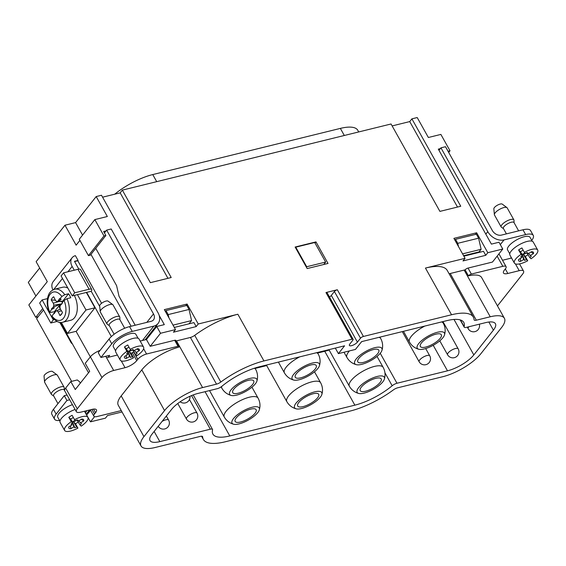 <?xml version="1.0" encoding="UTF-8"?>
<svg xmlns="http://www.w3.org/2000/svg" width="566" height="566" viewBox="0 0 566 566"><rect width="100%" height="100%" fill="white"/><g stroke="black" fill="none" stroke-linecap="round" stroke-linejoin="round"><path stroke-width="0.85" d="M449.057 273.668A4.853 1.634 150.8 0 0 450.225 273.505L464.148 270.081L490.248 316.776A31.569 10.641 150.8 0 1 504.412 318.311A31.569 10.641 150.8 0 1 501.49 327.643L480.881 353.693A31.569 10.641 150.8 0 1 442.853 376.687L397.665 387.809A4.853 1.634 -29.2 0 0 393.349 389.924A48.563 16.372 150.8 0 1 350.227 411.029L225.155 441.813A48.563 16.372 150.8 0 1 203.364 439.457A48.563 16.372 150.8 0 1 202.635 436.867A4.853 1.634 -29.2 0 0 202.564 436.605A4.853 1.634 -29.2 0 0 200.385 436.372L155.19 447.494A31.569 10.641 150.8 0 1 141.026 445.958A31.569 10.641 150.8 0 1 143.948 436.627L164.557 410.576A31.569 10.641 150.8 0 1 202.586 387.583L216.509 384.151A4.853 1.634 -29.2 0 0 220.818 382.043A48.563 16.372 150.8 0 1 263.947 360.938L352.059 339.253L325.966 292.551L337.336 289.757A2.427 0.821 150.8 0 0 334.407 291.525L331.315 295.431A4.853 1.634 -29.2 0 1 329.504 297.058M94.557 416.675L90.475 421.84L105.446 418.154L107.505 415.55L122.037 411.97M90.475 421.84L86.683 415.055L90.51 410.216M431.95 335.539A12.02 4.054 -29.2 0 1 441.324 334.747A12.02 4.054 -29.2 0 1 432.813 344.149A12.02 4.054 -29.2 0 1 420.34 346.477A12.02 4.054 -29.2 0 1 431.95 335.539M432.283 334.046A15.558 5.243 -29.2 0 1 444.501 334.959A15.558 5.243 -29.2 0 1 433.393 345.189A15.558 5.243 -29.2 0 1 418.861 349.286A15.558 5.243 -29.2 0 1 419.25 342.939A15.558 5.243 -29.2 0 1 432.283 334.046M369.414 350.934A12.02 4.054 -29.2 0 1 378.788 350.142A12.02 4.054 -29.2 0 1 370.277 359.544A12.02 4.054 -29.2 0 1 357.804 361.872A12.02 4.054 -29.2 0 1 369.414 350.934M369.747 349.441A15.558 5.243 -29.2 0 1 381.965 350.354A15.558 5.243 -29.2 0 1 370.857 360.584A15.558 5.243 -29.2 0 1 356.325 364.681A15.558 5.243 -29.2 0 1 356.714 358.328A15.558 5.243 -29.2 0 1 369.747 349.441M371.841 379.708A12.02 4.054 -29.2 0 1 381.215 378.916A12.02 4.054 -29.2 0 1 372.697 388.311A12.02 4.054 -29.2 0 1 360.231 390.639A12.02 4.054 -29.2 0 1 371.841 379.708M372.166 378.215A15.558 5.243 -29.2 0 1 384.385 379.128A15.558 5.243 -29.2 0 1 373.277 389.351A15.558 5.243 -29.2 0 1 358.745 393.455A15.558 5.243 -29.2 0 1 359.134 387.102A15.558 5.243 -29.2 0 1 372.166 378.215M313.281 393.724A12.02 4.054 -29.2 0 1 318.679 394.304A12.02 4.054 -29.2 0 1 310.161 403.707A12.02 4.054 -29.2 0 1 297.695 406.034A12.02 4.054 -29.2 0 1 301.897 399.49A12.02 4.054 -29.2 0 1 313.281 393.724M314.788 391.828A15.558 5.243 -29.2 0 1 321.849 394.516A15.558 5.243 -29.2 0 1 310.741 404.747A15.558 5.243 -29.2 0 1 296.209 408.843A15.558 5.243 -29.2 0 1 298.289 400.778A15.558 5.243 -29.2 0 1 314.788 391.828M246.769 410.492A12.02 4.054 -29.2 0 1 256.143 409.699A12.02 4.054 -29.2 0 1 247.625 419.102A12.02 4.054 -29.2 0 1 235.159 421.422A12.02 4.054 -29.2 0 1 246.769 410.492M247.094 408.999A15.558 5.243 -29.2 0 1 259.313 409.911A15.558 5.243 -29.2 0 1 248.205 420.142A15.558 5.243 -29.2 0 1 233.673 424.238A15.558 5.243 -29.2 0 1 234.062 417.885A15.558 5.243 -29.2 0 1 247.094 408.999M306.878 366.322A12.02 4.054 -29.2 0 1 316.252 365.53A12.02 4.054 -29.2 0 1 307.741 374.933A12.02 4.054 -29.2 0 1 295.268 377.26A12.02 4.054 -29.2 0 1 306.878 366.322M307.211 364.829A15.558 5.243 -29.2 0 1 319.429 365.742A15.558 5.243 -29.2 0 1 308.321 375.973A15.558 5.243 -29.2 0 1 293.789 380.076A15.558 5.243 -29.2 0 1 294.179 373.723A15.558 5.243 -29.2 0 1 307.211 364.829M244.342 381.717A12.02 4.054 -29.2 0 1 253.717 380.925A12.02 4.054 -29.2 0 1 245.205 390.328A12.02 4.054 -29.2 0 1 232.732 392.655A12.02 4.054 -29.2 0 1 244.342 381.717M244.675 380.225A15.558 5.243 -29.2 0 1 256.893 381.137A15.558 5.243 -29.2 0 1 245.785 391.368A15.558 5.243 -29.2 0 1 231.253 395.464A15.558 5.243 -29.2 0 1 231.643 389.111A15.558 5.243 -29.2 0 1 244.675 380.225M354.861 405.164L229.789 435.947A37.639 12.685 -29.2 0 1 212.908 434.122A37.639 12.685 -29.2 0 1 212.554 429.969A4.853 1.634 150.8 0 0 212.512 429.438A4.853 1.634 150.8 0 0 210.333 429.198L159.831 441.629A21.855 7.365 -29.2 0 1 150.025 440.574A21.855 7.365 -29.2 0 1 152.042 434.108L171.618 409.36A21.855 7.365 -29.2 0 1 197.944 393.441L217.181 388.708A4.853 1.634 150.8 0 0 221.999 386.203A37.639 12.685 -29.2 0 1 259.306 366.803L344.581 345.812L338.404 353.623L355.455 349.427L361.639 341.616L446.914 320.625A37.639 12.685 -29.2 0 1 463.802 322.45A37.639 12.685 -29.2 0 1 464.148 326.603A4.853 1.634 150.8 0 0 464.191 327.134A4.853 1.634 150.8 0 0 466.37 327.374L485.614 322.634A21.855 7.365 -29.2 0 1 495.413 323.695A21.855 7.365 -29.2 0 1 493.396 330.162L473.82 354.91A21.855 7.365 -29.2 0 1 447.494 370.829L396.985 383.26A4.853 1.634 150.8 0 0 392.174 385.764A37.639 12.685 -29.2 0 1 354.861 405.164L324.75 351.281L317.668 353.028M266.678 365.579L255.132 368.416M324.75 351.281A37.639 12.685 150.8 0 0 329.136 350.036M79.912 240.387L76.127 245.17L64.977 225.218L75.589 222.608L96.192 196.558L101.498 195.249L150.351 282.66L171.194 277.524L122.341 190.119L391.056 123.982L439.909 211.387L460.752 206.257L411.899 118.846L417.206 117.544L428.363 137.496L440.872 134.418L450.012 150.782L448.697 152.452M102.58 197.187L120.183 192.857L122.341 190.119M392.139 125.914L409.742 121.584L411.899 118.846M35.913 296.011L28.3 282.384L39.67 268.015M64.977 225.218L36.132 261.683L47.282 281.642L28.838 304.954L35.757 317.328L42.719 308.527M358.717 131.942L357.79 130.279A38.849 13.096 150.8 0 0 340.357 128.397L152.756 174.569A38.849 13.096 150.8 0 0 114.728 194.195M52.921 289.884A10.683 7.797 -141.7 0 1 53.147 281.712L72.108 257.749A10.683 7.797 38.3 0 0 72.144 266.43L74.259 270.208M54.308 319.634L53.289 319.882L50.813 323.009L39.662 303.051L42.132 299.93L47.502 298.607M74.592 261.549L77.804 260.763L101.583 303.305M77.804 260.763L78.066 260.438L75.391 255.648A10.683 7.797 38.3 0 0 72.108 257.749M78.83 269.133L74.464 261.322L78.066 260.438M306.376 267.145L306.694 266.735L295.763 247.179L314.717 242.517L325.648 262.072L306.694 266.735M295.445 247.59L295.763 247.179M323.724 264.499L325.648 262.072M185.747 305.725L187.084 304.034L198.242 323.993L196.176 326.596L193.947 322.606L174.3 327.438M315.977 241.894L328.018 263.445L307.175 268.574L295.127 247.024L315.977 241.894L315.036 243.083M100.111 350.354A9.714 3.276 150.8 0 0 90.383 356.813L85.233 363.33L89.697 371.31L75.271 389.542L70.807 381.562L77.294 379.963L79.502 381.689L80.322 383.154M117.403 355.045L106.542 357.719L105.75 356.29M502.509 260.261L511.572 258.032M465.089 269.855A2.427 0.821 -29.2 0 1 468.018 268.079L492.47 262.058L502.771 249.033L498.979 242.248L491.394 244.116L438.31 149.127L440.306 148.632M497.139 256.15L502.827 266.324A7.287 2.455 -29.2 0 1 506.096 266.678A7.287 2.455 -29.2 0 1 505.417 268.829L504.391 270.131A9.714 3.276 150.8 0 0 503.492 273.003A9.714 3.276 150.8 0 0 507.851 273.477L519.22 270.675A9.714 3.276 -29.2 0 1 523.578 271.149A9.714 3.276 -29.2 0 1 522.68 274.022L497.953 305.279A9.714 3.276 -29.2 0 1 497.45 305.859M60.399 322.422L88.544 372.768M131.107 326.242L90.942 254.375L90.319 255.153L88.43 255.62L103.981 235.951L105.877 235.491L103.649 231.494L106.026 230.914M146.424 338.22L146.849 338.984M95.399 248.736L95.902 248.615M159.195 315.453L164.317 324.622L156.74 326.49L146.431 339.515L140.184 341.05M70.807 381.562L65.656 388.071A9.714 3.276 150.8 0 0 64.757 390.943L76.36 411.701A9.714 3.276 150.8 0 0 80.719 412.168L92.088 409.374A9.714 3.276 -29.2 0 1 96.446 409.841A9.714 3.276 -29.2 0 1 95.548 412.72L94.515 414.022A7.287 2.455 150.8 0 0 93.843 416.173A7.287 2.455 150.8 0 0 97.111 416.526L121.258 410.583M178.877 347.107A2.427 0.821 -29.2 0 0 179.111 346.385A2.427 0.821 -29.2 0 0 178.021 346.265L146.559 354.012A7.287 2.455 150.8 0 0 137.786 359.318L136.753 360.62A9.714 3.276 -29.2 0 1 125.051 367.695L113.681 370.489A9.714 3.276 150.8 0 0 101.979 377.572L77.259 408.829A9.714 3.276 150.8 0 0 76.36 411.701M146.431 339.515L150.223 346.3L174.675 340.279A2.427 0.821 -29.2 0 1 175.764 340.399L179.111 346.385M196.176 326.596L173.437 332.192L175.502 329.589L160.532 333.275L150.223 346.3M160.532 333.275L156.74 326.49M176.09 340.98A31.569 10.641 -29.2 0 1 176.486 340.881L190.409 337.456A4.853 1.634 150.8 0 0 194.718 335.348A48.563 16.372 -29.2 0 1 237.847 314.243L198.242 323.993M141.026 445.958L118.28 405.249A31.569 10.641 -29.2 0 1 121.195 395.917L141.804 369.867A31.569 10.641 -29.2 0 1 178.87 347.114M187.084 304.034L164.345 309.63L175.502 329.589M490.248 316.776L476.324 320.2A4.853 1.634 -29.2 0 1 474.145 319.967A4.853 1.634 -29.2 0 1 474.067 319.712A48.563 16.372 150.8 0 0 473.339 317.123A48.563 16.372 150.8 0 0 451.548 314.76L425.455 268.065A48.563 16.372 -29.2 0 1 447.239 270.421L473.339 317.123M464.148 270.081A31.569 10.641 -29.2 0 1 465.082 269.862M502.771 249.033L487.8 252.719L485.741 255.323L462.995 260.926L465.061 258.315L425.455 268.065M485.741 255.323L483.505 251.332L463.858 256.172M487.8 252.719L476.643 232.768L475.306 234.458M480.258 252.132L479.692 251.113M465.061 258.315L453.904 238.364L476.643 232.768M337.336 289.757L363.429 336.452A2.427 0.821 150.8 0 0 360.507 338.22L357.415 342.126A4.853 1.634 -29.2 0 1 352.958 345.203A4.853 1.634 -29.2 0 1 349.385 345.43A4.853 1.634 -29.2 0 1 349.838 343.994L352.929 340.088A2.427 0.821 150.8 0 0 353.149 339.367L327.056 292.672A2.427 0.821 150.8 0 0 325.966 292.551M353.149 339.367A2.427 0.821 150.8 0 0 352.059 339.253M363.429 336.452L451.548 314.76M338.404 353.623L335.313 348.097M96.192 196.558L107.342 216.509L94.84 219.594L103.981 235.951M445.803 147.28L448.116 151.249L450.012 150.782M502.827 266.324L471.365 274.064A2.427 0.821 150.8 0 0 468.443 275.833L465.096 269.848M506.096 266.678L498.957 253.901A7.287 2.455 150.8 0 0 498.936 253.879M504.412 318.311L481.659 277.595A31.569 10.641 150.8 0 0 468.429 275.847M528.021 254.742A13.358 4.5 -29.2 0 1 525.262 256.377L527.717 260.77L526.472 259.568A8.497 2.865 -29.2 0 1 524.64 260.395L523.713 259.497L520.578 261.393A8.497 2.865 -29.2 0 1 518.491 260.183A8.497 2.865 -29.2 0 1 518.626 259.497L521.753 257.608L520.826 256.716A8.497 2.865 -29.2 0 1 522.305 255.542L521.06 254.339A13.358 4.5 150.8 0 0 514.381 263.07L509.924 255.082A13.358 4.5 -29.2 0 1 514.593 247.816A13.358 4.5 -29.2 0 1 527.25 241.406A13.358 4.5 -29.2 0 1 533.236 242.057L537.7 250.038A13.358 4.5 150.8 0 0 524.371 252.337L525.609 253.54A8.497 2.865 -29.2 0 1 527.448 252.712L528.375 253.603L531.502 251.714A8.497 2.865 -29.2 0 1 533.094 252.026A8.497 2.865 -29.2 0 1 533.462 253.603L530.328 255.499L531.255 256.391A8.497 2.865 -29.2 0 1 529.783 257.565L531.028 258.768A13.358 4.5 150.8 0 0 537.7 250.038M514.381 263.07A13.358 4.5 150.8 0 0 514.664 263.431A13.358 4.5 150.8 0 0 527.717 260.77M521.06 254.339L518.605 249.946A13.358 4.5 -29.2 0 1 521.916 247.943L524.371 252.337M518.605 249.946L520.55 251.82L522.305 255.542M523.154 250.165A5.837 1.967 150.8 0 0 522.121 250.738A5.837 1.967 150.8 0 0 520.55 251.82M526.628 252.5L529.783 257.565M526.472 259.568L523.317 254.502A5.837 1.967 150.8 0 0 525.425 253.356M523.317 254.502L525.262 256.377M524.64 260.395L522.121 254.36A5.575 1.875 150.8 0 0 524.986 252.938M522.121 254.36L521.173 253.158M523.713 259.497L522.255 255.57M522.043 254.997L521.3 252.988M520.31 258.478L520.578 261.393M521.35 256.271L521.753 257.608M533.462 253.603L531.078 251.969M528.609 253.462L530.328 255.499M78.228 422.087A13.358 4.5 -29.2 0 1 75.469 423.729L77.917 428.115L76.672 426.913A8.497 2.865 -29.2 0 1 74.839 427.74L73.913 426.849L70.785 428.738A8.497 2.865 -29.2 0 1 68.698 427.535A8.497 2.865 -29.2 0 1 68.826 426.849L71.96 424.96L71.033 424.061A8.497 2.865 -29.2 0 1 72.505 422.887L71.259 421.684A13.358 4.5 150.8 0 0 64.588 430.415L60.123 422.434A13.358 4.5 -29.2 0 1 75.108 409.466M64.588 430.415A13.358 4.5 150.8 0 0 64.871 430.783A13.358 4.5 150.8 0 0 77.917 428.115M71.259 421.684L68.811 417.298A13.358 4.5 -29.2 0 1 72.115 415.295L74.571 419.682L75.816 420.885A8.497 2.865 -29.2 0 1 77.648 420.057L78.575 420.955L81.702 419.059A8.497 2.865 -29.2 0 1 83.294 419.378A8.497 2.865 -29.2 0 1 83.662 420.955L80.535 422.844L81.462 423.743A8.497 2.865 -29.2 0 1 79.983 424.917L81.228 426.12A13.358 4.5 150.8 0 0 87.907 417.383A13.358 4.5 150.8 0 0 74.571 419.682M68.811 417.298L70.75 419.173L72.505 422.887M73.361 417.51A5.837 1.967 150.8 0 0 72.321 418.09A5.837 1.967 150.8 0 0 70.75 419.173M76.834 419.852L79.983 424.917M76.672 426.913L73.523 421.854A5.837 1.967 150.8 0 0 75.625 420.708M73.523 421.854L75.469 423.729M74.839 427.74L72.328 421.712A5.575 1.875 150.8 0 0 75.193 420.283M72.328 421.712L71.38 420.503M73.913 426.849L72.462 422.922M72.25 422.342L71.507 420.333M70.517 425.83L70.785 428.738M71.549 423.623L71.96 424.96M83.662 420.955L81.285 419.314M78.816 420.814L80.535 422.844M77.429 294.645L86.011 309.991L94.918 307.798L76.375 331.244L67.467 333.438L61.312 322.436M86.011 309.991L67.467 333.438M47.629 297.942L47.877 296.902M53.72 289.516L62.479 278.444M86.336 292.452L94.918 307.798M63.498 301.176L57.909 301.232L59.529 298.664A9.955 5.922 76.2 0 1 59.826 299.004L61.828 296.478L64.765 294.695L68.55 293.761A17.001 10.117 76.2 0 1 70.785 297.751L66.993 298.685A17.001 10.117 76.2 0 1 62.805 322.217L70.764 320.257A17.001 10.117 -103.8 0 0 74.323 295.41M67.899 288.144A17.001 10.117 -103.8 0 0 62.635 287.252L54.676 289.212A17.001 10.117 76.2 0 1 64.765 294.695M72.427 404.662A12.869 4.337 150.8 0 0 57.782 417.241L59.961 421.146M133.859 351.755A13.358 4.5 -29.2 0 1 131.1 353.396L133.555 357.783L132.31 356.58A8.497 2.865 -29.2 0 1 130.47 357.408L129.55 356.516L126.416 358.405A8.497 2.865 -29.2 0 1 124.329 357.203A8.497 2.865 -29.2 0 1 124.463 356.516L127.591 354.627L126.664 353.729A8.497 2.865 -29.2 0 1 128.135 352.554L126.897 351.352A13.358 4.5 150.8 0 0 120.218 360.082L115.761 352.102A13.358 4.5 -29.2 0 1 120.431 344.828A13.358 4.5 -29.2 0 1 133.081 338.426A13.358 4.5 -29.2 0 1 139.073 339.069L143.538 347.057A13.358 4.5 150.8 0 0 130.201 349.349L131.446 350.552A8.497 2.865 -29.2 0 1 133.286 349.731L134.206 350.623L137.34 348.727A8.497 2.865 -29.2 0 1 138.925 349.045A8.497 2.865 -29.2 0 1 139.293 350.623L136.165 352.512L137.092 353.41A8.497 2.865 -29.2 0 1 135.614 354.585L136.859 355.788A13.358 4.5 150.8 0 0 143.538 347.057M120.218 360.082A13.358 4.5 150.8 0 0 120.501 360.45A13.358 4.5 150.8 0 0 133.555 357.783M126.897 351.352L124.442 346.965A13.358 4.5 -29.2 0 1 127.753 344.963L130.201 349.349M124.442 346.965L126.381 348.84L128.135 352.554M128.991 347.177A5.837 1.967 150.8 0 0 127.951 347.757A5.837 1.967 150.8 0 0 126.381 348.84M132.465 349.519L135.614 354.585M132.31 356.58L129.154 351.521A5.837 1.967 150.8 0 0 131.262 350.375M129.154 351.521L131.1 353.396M130.47 357.408L127.958 351.38A5.575 1.875 150.8 0 0 130.824 349.951M127.958 351.38L127.01 350.17M129.55 356.516L128.093 352.59M127.881 352.01L127.138 350M126.147 355.498L126.416 358.405M127.18 353.29L127.591 354.627M139.293 350.623L136.915 348.981M134.446 350.481L136.165 352.512M138.062 338.256L135.882 334.35A12.869 4.337 150.8 0 0 122.532 336.841A12.869 4.337 150.8 0 0 113.412 346.908L115.598 350.814M109.351 325.648A6.07 2.045 -29.2 0 1 109.224 325.485A6.07 2.045 -29.2 0 1 113.525 320.731A6.07 2.045 -29.2 0 1 119.822 319.557L124.683 328.252M109.316 325.634L107.307 324.311A7.287 2.455 -29.2 0 1 107.158 324.198A7.287 2.455 -29.2 0 1 107.002 323.993A7.287 2.455 -29.2 0 1 112.167 318.297A7.287 2.455 -29.2 0 1 119.723 316.889A7.287 2.455 -29.2 0 1 119.836 317.307L119.914 319.712M119.723 316.889L113.03 304.911A7.287 2.455 150.8 0 0 112.783 304.635A7.287 2.455 150.8 0 0 104.837 306.694A7.287 2.455 150.8 0 0 100.203 311.661A7.287 2.455 150.8 0 0 100.316 312.022L107.002 323.993M100.203 311.661L99.687 305.81A4.853 1.634 -29.2 0 1 102.771 302.499A4.853 1.634 -29.2 0 1 108.071 301.126L112.783 304.635M532.231 241.243L530.045 237.331A12.869 4.337 150.8 0 0 524.272 236.708A12.869 4.337 150.8 0 0 512.081 242.885A12.869 4.337 150.8 0 0 507.575 249.889L509.761 253.801M522.963 229.796L501.363 235.116A7.287 5.313 -141.7 0 1 492.328 230.525L445.484 146.714L440.942 147.832L487.786 231.643A13.11 9.565 38.3 0 0 504.037 239.906L525.644 234.586L522.963 229.796A17.001 5.731 -29.2 0 1 530.59 230.624L533.271 235.414A17.001 5.731 150.8 0 0 525.644 234.586M510.56 258.28L511.232 257.431M440.942 147.832L438.975 150.315M531.743 240.373A17.001 5.731 150.8 0 0 533.271 235.414M53.452 409.338L56.126 414.128A17.001 5.731 150.8 0 0 54.555 419.158L51.874 414.369A17.001 5.731 -29.2 0 1 53.452 409.338L64.269 395.669L67.021 394.99M108.064 357.351L109.655 355.328L100.939 357.471L98.265 352.682L109.082 339.013A17.001 5.731 -29.2 0 1 129.557 326.624L132.239 331.414A17.001 5.731 150.8 0 0 111.757 343.795L109.082 339.013M146.813 322.379L153.499 313.925A7.287 5.313 -141.7 0 1 153.528 319.84A7.287 5.313 -141.7 0 1 151.164 321.311L129.557 326.624M100.939 357.471L111.757 343.795M132.239 331.414L153.839 326.101A13.11 9.565 38.3 0 0 158.098 323.455A13.11 9.565 38.3 0 0 158.048 312.807L111.205 228.989L106.656 230.107L104.441 232.916M153.499 313.925L106.656 230.107M95.732 248.311L116.603 285.653L119.016 296.259L135.21 325.238M99.75 306.567L91.197 291.257L86.648 292.374L111.353 336.586M91.197 291.257A5.83 1.967 150.8 0 0 91.734 289.53A5.83 1.967 150.8 0 0 89.117 289.247L77.967 269.289A5.83 1.967 -29.2 0 1 80.577 269.572L91.734 289.53M74.719 292.792L72.243 295.919L61.093 275.96L63.562 272.84L74.719 292.792L89.117 289.247M72.243 295.919L86.648 292.374M63.562 272.84L77.967 269.289M50.813 323.009L57.032 321.481M90.341 356.87L76.063 331.322M43.511 309.942L36.606 318.672L71.634 381.357M89.676 409.968L88.041 412.027A13.11 9.565 -141.7 0 1 85.919 413.831M72.406 343.895L71.274 342.961L71.804 342.826M71.274 342.961L59.755 322.351M54.555 419.158A17.001 5.731 150.8 0 0 59.579 420.46M56.126 414.128L66.944 400.452L64.269 395.669M42.132 299.93L53.289 319.882M35.757 317.328L38.127 316.741M75.589 222.608L82.572 235.102M457.505 207.057L409.742 121.584M120.183 192.857L167.946 278.323M90.942 254.375L105.877 235.491M88.43 255.62L79.282 239.255L94.84 219.594M165.392 311.498L165.965 310.593L168.194 314.59L168.93 317.83M173.012 325.139L191.563 320.575L189.037 309.453L186.808 305.463L165.965 310.593M191.563 320.575L188.987 323.823M458.488 246.564L457.752 243.316L455.524 239.326L454.951 240.232M463.604 255.712L479.055 251.905L481.121 249.302L462.571 253.865M455.524 239.326L476.367 234.197L478.595 238.187L481.121 249.302M478.595 238.187L457.752 243.316M168.194 314.59L189.037 309.453M54.739 312.786A17.001 10.117 76.2 0 1 54.279 311.809L49.412 312.623L51.633 309.361A9.955 5.922 76.2 0 1 51.456 308.866L53.423 306.899L53.812 305.201L53.324 303.22L51.23 299.945A9.955 5.922 76.2 0 1 52.27 297.999A9.955 5.922 76.2 0 1 53.728 296.789L55.51 300.461L56.727 301.515L57.909 301.232M62.501 301.416L68.55 293.761M59.826 299.004L61.156 299.209L58.581 301.211M54.279 311.809L60.336 304.154L54.117 306.85L53.996 308.258L51.633 309.361M60.307 308.902A6.325 3.764 76.2 0 1 59.288 306.977L60.336 304.154M60.399 309.199L55.786 311.13L60.357 309.107M55.786 311.13L54.159 313.698A9.955 5.922 76.2 0 1 53.862 313.352L51.655 316.649M53.862 313.352L54.598 313.012M66.993 298.685L64.057 300.468L62.055 302.994A9.955 5.922 76.2 0 1 62.232 303.496L60.272 305.456L59.883 307.161L60.364 309.142L62.465 312.418A9.955 5.922 76.2 0 1 61.178 314.639A9.955 5.922 76.2 0 1 59.968 315.573L58.185 311.901L56.968 310.847M63.307 301.416L56.727 301.515M51.456 308.866L53.996 308.258M54.117 306.85L53.423 306.899M61.92 303.808L53.812 305.201M59.288 306.977L59.961 306.814M62.394 302.569L61.644 301.445M59.968 315.573L61.984 313.493M61.369 310.713L58.185 311.901M55.383 300.199L51.23 299.945M59.09 301.48L53.324 303.22M64.092 387.222L57.399 375.244A7.287 2.455 150.8 0 0 57.152 374.968A7.287 2.455 150.8 0 0 49.207 377.027A7.287 2.455 150.8 0 0 44.572 381.993A7.287 2.455 150.8 0 0 44.679 382.354L51.372 394.325A7.287 2.455 -29.2 0 1 56.536 388.63A7.287 2.455 -29.2 0 1 64.092 387.222A7.287 2.455 -29.2 0 1 64.199 387.639L64.276 390.045M53.678 395.967L51.676 394.643A7.287 2.455 -29.2 0 1 51.527 394.53A7.287 2.455 -29.2 0 1 51.372 394.325M44.572 381.993L44.049 376.142A4.853 1.634 -29.2 0 1 47.141 372.831A4.853 1.634 -29.2 0 1 52.433 371.459L57.152 374.968M53.72 395.981A6.07 2.045 -29.2 0 1 53.593 395.818A6.07 2.045 -29.2 0 1 57.895 391.064A6.07 2.045 -29.2 0 1 64.191 389.889L64.673 390.752M513.886 219.87L507.193 207.899A7.287 2.455 150.8 0 0 506.945 207.616A7.287 2.455 150.8 0 0 499 209.682A7.287 2.455 150.8 0 0 494.373 214.648A7.287 2.455 150.8 0 0 494.479 215.002L501.172 226.98A7.287 2.455 -29.2 0 1 506.329 221.285A7.287 2.455 -29.2 0 1 513.886 219.87A7.287 2.455 -29.2 0 1 513.999 220.294L514.077 222.7M503.478 228.622L501.469 227.291A7.287 2.455 -29.2 0 1 501.32 227.178A7.287 2.455 -29.2 0 1 501.172 226.98M494.373 214.648L493.849 208.79A4.853 1.634 -29.2 0 1 496.934 205.479A4.853 1.634 -29.2 0 1 502.233 204.107L506.945 207.616M503.521 228.629A6.07 2.045 -29.2 0 1 503.393 228.466A6.07 2.045 -29.2 0 1 507.688 223.719A6.07 2.045 -29.2 0 1 513.992 222.544L518.64 230.864M69.696 399.78L66.944 400.452M468.846 326.766A6.07 2.045 150.8 0 0 468.174 328.69A6.07 6.07 0 0 0 479.345 324.184M455.446 348.522A6.07 2.045 150.8 0 0 449.694 351.436A6.07 2.045 150.8 0 0 447.572 354.74A6.07 6.07 0 0 0 454.321 357.677A6.07 6.07 0 0 0 458.17 348.819A6.07 2.045 150.8 0 0 455.446 348.522M427.019 355.519A6.07 2.045 150.8 0 0 421.267 358.434A6.07 2.045 150.8 0 0 419.144 361.738A6.07 6.07 0 0 0 425.894 364.674A6.07 6.07 0 0 0 429.743 355.816A6.07 2.045 150.8 0 0 427.019 355.519M441.593 321.934A19.35 6.523 -29.2 0 1 443.27 323.186L442.449 321.721M418.861 349.286C414.744 348.147 411.616 345.741 409.48 342.069A19.35 6.523 -29.2 0 1 424.804 326.066M379.057 337.329A19.35 6.523 -29.2 0 1 380.734 338.581A19.35 6.523 -29.2 0 1 380.734 338.588L379.92 337.117M356.325 364.681C352.208 363.542 349.08 361.136 346.944 357.464A19.35 6.523 -29.2 0 1 346.944 357.464A19.35 6.523 -29.2 0 1 348.734 351.741A19.35 6.523 -29.2 0 1 349.427 350.913M361.398 341.921A19.35 6.523 -29.2 0 1 362.268 341.461M358.745 393.455C354.627 392.316 351.5 389.91 349.364 386.238A19.35 6.523 -29.2 0 1 368.056 368.629A19.35 6.523 -29.2 0 1 383.154 367.355L377.034 356.403M296.209 408.843C292.091 407.704 288.964 405.298 286.828 401.627A19.35 6.523 -29.2 0 1 293.598 391.092A19.35 6.523 -29.2 0 1 311.937 381.809A19.35 6.523 -29.2 0 1 320.618 382.743L314.498 371.791M233.673 424.238C229.555 423.099 226.428 420.694 224.292 417.022A19.35 6.523 -29.2 0 1 242.991 399.412A19.35 6.523 -29.2 0 1 258.082 398.139L251.962 387.186M316.521 352.717A19.35 6.523 -29.2 0 1 318.198 353.969L317.377 352.505M293.789 380.076C289.672 378.937 286.545 376.524 284.408 372.853A19.35 6.523 -29.2 0 1 299.732 356.849M254.332 368.24A19.35 6.523 -29.2 0 1 255.662 369.365L254.926 368.049M231.253 395.464C227.136 394.325 224.009 391.92 221.872 388.248A19.35 6.523 -29.2 0 1 221.617 386.507M194.308 412.798A6.07 2.045 150.8 0 0 188.563 415.713A6.07 2.045 150.8 0 0 186.433 419.017A6.07 6.07 0 0 0 193.19 421.946A6.07 6.07 0 0 0 197.032 413.095A6.07 2.045 150.8 0 0 194.308 412.798M166.34 416.031L168.611 420.092A6.07 2.045 150.8 0 0 165.888 419.795A6.07 2.045 150.8 0 0 162.117 421.38M202.38 436.407L202.635 436.867M91.94 409.409L94.515 414.022M95.548 412.72L93.524 409.105M90.383 356.813L101.979 377.572M106.542 357.719L113.681 370.489M125.051 367.695L121.266 360.91M132.331 352.703L136.753 360.62M133.64 351.896L137.786 359.318M143.608 348.72L146.559 354.012M65.656 388.071L77.259 408.829M178.021 346.265L174.675 340.279M194.718 335.348L220.818 382.043M190.409 337.456L216.509 384.151M176.486 340.881L202.586 387.583M121.195 395.917L143.948 436.627M141.804 369.867L164.557 410.576M450.225 273.505L476.324 320.2M237.847 314.243L263.947 360.938M360.507 338.22L334.407 291.525M357.415 342.126L331.315 295.431M433.216 345.288L447.494 370.829M396.985 383.26L380.232 353.276M453.996 319.436L473.82 354.91M488.847 322.033L493.396 330.162M464.148 326.603L460.448 319.981M154.143 431.455L159.831 441.629M191.549 395.584L210.333 429.198M205.055 391.693L229.789 435.947M384.937 372.817L392.174 385.764M471.365 274.064L468.018 268.079M505.318 268.956L507.851 273.477M515.428 263.89L519.22 270.675M485.819 234.133L487.786 231.643M504.037 239.906L500.302 244.625M142.455 340.491L153.839 326.101M72.144 266.43L67.927 271.765M344.319 135.486L340.357 128.397M156.711 181.658L152.756 174.569M61.828 296.478A14.567 8.667 -103.8 0 0 50.155 294.207A14.567 8.667 -103.8 0 0 49.638 311.887M51.867 315.885A14.567 8.667 -103.8 0 0 63.541 318.156A14.567 8.667 -103.8 0 0 64.057 300.468M85.31 412.741L86.973 410.633M467.311 327.141L468.174 328.69M439.789 340.824L447.572 354.74M442.952 321.601L458.17 348.819M402.306 331.605L419.144 361.738M425.682 348.557L429.743 355.816M409.48 342.069L403.466 331.315M444.501 334.959C445.683 330.855 445.272 326.929 443.27 323.186M346.951 357.471L343.994 352.25M381.965 350.354C383.154 346.25 382.736 342.324 380.734 338.581M349.364 386.238L328.924 349.668M384.385 379.128C385.573 375.017 385.163 371.098 383.154 367.355M286.828 401.627L266.388 365.056M321.849 394.516C323.037 390.413 322.627 386.486 320.618 382.743M224.292 417.022L209.526 390.59M259.313 409.911C260.502 405.801 260.091 401.881 258.082 398.139M284.408 372.853L278.401 362.099M319.429 365.742C320.618 361.639 320.207 357.712 318.198 353.969M221.872 388.248L221.108 386.875M256.893 381.137C258.082 377.034 257.671 373.107 255.662 369.365M177.774 403.516L186.433 419.017M189.44 399.511L197.032 413.095M158.197 426.325A6.07 6.07 0 0 0 164.763 428.943A6.07 6.07 0 0 0 168.611 420.092M180.165 401.775A6.07 6.07 0 0 0 189.943 396.278M201.553 436.209L203.364 439.457M90.291 409.812L93.843 416.173M464.191 327.134L460.144 319.882M193.225 394.927L212.512 429.438M523.578 271.149L519.524 263.905M84.476 411.249L87.907 417.383M109.224 325.485L114.134 334.258M145.151 339.826L158.098 323.455M49.355 312.524C47.155 307.197 46.653 302.032 47.841 297.037C48.471 294.957 49.334 291.207 54.676 289.212M51.697 316.705C56.084 321.658 59.784 323.49 62.805 322.217M53.593 395.818L57.965 403.636M503.393 228.466L506.414 233.871"/></g></svg>
